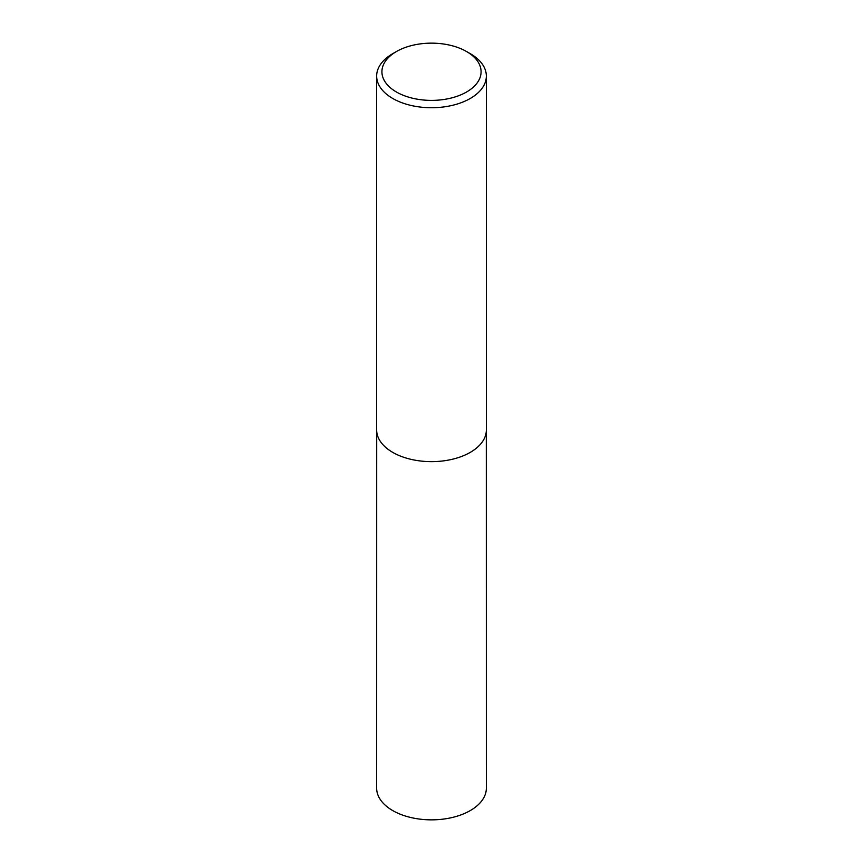 <?xml version="1.0" encoding="UTF-8"?>
<svg xmlns="http://www.w3.org/2000/svg" width="863" height="863" viewBox="0 0 863 863"><rect width="100%" height="100%" fill="white"/><g stroke="black" fill="none" stroke-linecap="round" stroke-linejoin="round"><path stroke-width="1.29" d="M470.281 53.679L466.559 51.532A49.579 28.619 180 0 1 466.559 92.007A49.579 28.619 180 0 1 396.441 92.007A49.579 28.619 180 0 1 396.441 51.532A49.579 28.619 180 0 1 466.559 51.532L470.281 53.679A54.844 31.661 180 0 1 486.344 76.073A54.844 31.661 180 0 1 431.5 107.735A54.844 31.661 180 0 1 376.656 76.073A54.844 31.661 180 0 1 392.719 53.679L396.441 51.532M486.344 76.073L486.344 429.979A54.844 31.661 180 0 1 431.5 461.64A54.844 31.661 180 0 1 376.656 429.979L376.656 76.073M486.301 431.166L486.344 788.189A54.844 31.661 180 0 1 431.5 819.85A54.844 31.661 180 0 1 376.656 788.189L376.7 431.166"/></g></svg>
